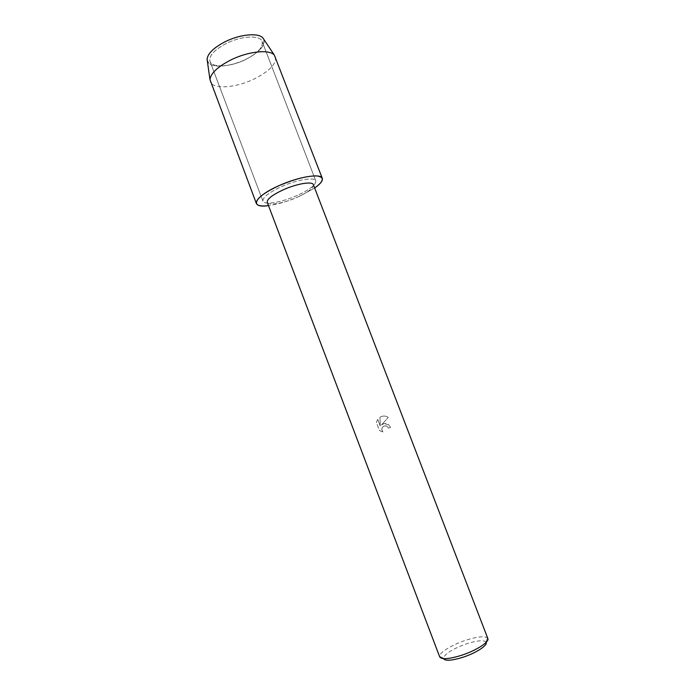 <?xml version="1.0" encoding="UTF-8"?>
<svg xmlns="http://www.w3.org/2000/svg" width="695" height="695" viewBox="0 0 695 695"><rect width="100%" height="100%" fill="white"/><g stroke="black" fill="none" stroke-linecap="round" stroke-linejoin="round"><path stroke-width="0.52" stroke-dasharray="3.48 2.61" d="M245.526 59.596C230.749 66.989 212.123 68.136 209.977 61.395C208.769 55.861 214.216 49.875 226.309 43.446C241.53 35.732 260.278 34.898 262.154 41.474C263.214 47.26 257.671 53.298 245.526 59.596C230.749 66.989 212.123 68.136 209.977 61.395C208.769 55.861 214.216 49.875 226.309 43.446C241.53 35.732 260.278 34.898 262.154 41.474C263.214 47.26 257.671 53.298 245.526 59.596M263.883 39.441C265.273 45.757 259.287 52.386 245.934 59.318C232.165 66.042 215.285 68.197 209.36 63.732C204.148 57.841 209.395 50.518 225.084 41.752C239.775 34.455 257.654 32.656 262.64 37.686C266.602 44.037 261.025 51.239 245.934 59.318C229.776 67.406 209.386 68.562 207.336 61.038M297.451 195.356C282.257 202.262 264.152 205.425 262.927 201.124C262.475 197.519 268.487 192.758 280.98 186.851C296.652 179.666 314.844 176.704 315.817 180.935C316.095 184.731 309.97 189.535 297.451 195.356C282.257 202.262 264.152 205.425 262.927 201.124C262.475 197.519 268.487 192.758 280.98 186.851C296.652 179.666 314.844 176.704 315.817 180.935C316.095 184.731 309.97 189.535 297.451 195.356M313.384 184.696C313.627 187.963 308.285 192.141 297.356 197.215C284.073 203.244 268.287 206.015 267.254 202.315M299.354 196.338C288.156 201.229 277.87 204.321 268.513 205.624C277.87 204.321 288.156 201.229 299.354 196.338L314.653 188.006L299.354 196.338M383.944 423.646L381.459 424.958L388.244 417.391L381.459 424.958C383.779 423.142 386.142 423.038 388.548 424.645L390.581 427.39L388.522 428.163L387.263 426.495C384.022 423.828 379.635 429.189 382.928 431.969L382.936 431.96C381.051 429.119 381.668 427.078 384.787 425.844L387.28 426.487L388.54 428.163L390.599 427.382L388.566 424.636L383.944 423.646M487.829 638.531L487.534 638.036C484.728 635.899 477.769 636.533 466.658 639.939C452.923 644.256 439.24 652.449 439.596 656.341L439.7 656.905M377.715 419.363L380.252 426L379.974 417.226C382.806 415.619 385.56 415.671 388.236 417.4C386.081 415.94 383.744 415.671 381.242 416.583L379.991 417.226L380.261 426L377.733 419.363L376.369 422.36L379.496 430.544L382.936 431.96M486.144 642.354L485.892 641.937C483.425 639.999 477.257 640.529 467.379 643.544C453.097 648.591 445.104 653.465 443.419 658.156L443.506 658.634M382.928 431.969L379.487 430.553L376.369 422.352M376.36 422.36L377.715 419.372M275.446 56.834C276.619 63.766 269.608 71.107 254.405 78.856C235.996 87.944 212.879 89.742 210.307 81.706M209.977 61.395L262.927 201.124L209.977 61.395M443.419 658.156L439.596 656.341M485.892 641.937L487.534 638.036M262.154 41.474L315.817 180.935L262.154 41.474"/><path stroke-width="1.04" d="M267.254 202.315C266.871 199.187 272.136 195.052 283.039 189.909C296.687 183.671 312.541 181.039 313.384 184.696L487.829 638.531C489.74 641.954 475.58 650.954 460.603 655.593C448.536 659.173 441.568 659.616 439.7 656.905L267.254 202.315M268.513 205.624C248.984 208.543 253.866 196.728 278.817 185.739C294.706 178.954 307.477 175.696 317.129 175.957C324.739 177.216 323.913 181.23 314.653 188.006C320.438 183.949 322.984 180.735 322.289 178.337C321.116 173.081 298.433 176.739 278.817 185.739C263.257 193.114 255.777 199.039 256.377 203.505C257.454 205.755 261.502 206.458 268.513 205.624M443.506 658.634C445.165 661.075 451.35 660.71 462.062 657.539C475.337 653.439 487.881 645.42 486.144 642.354M207.336 61.038L207.075 59.231C207.736 53.489 213.739 47.668 225.084 41.752C239.931 34.255 258.41 32.535 262.875 37.921L263.883 39.441M256.377 203.505L209.968 79.578C210.767 73.253 217.735 66.711 230.888 59.944C248.106 51.343 269.373 49.128 274.282 55.018L322.289 178.337M207.075 59.231L209.968 79.578M262.875 37.921L274.282 55.018"/></g></svg>
